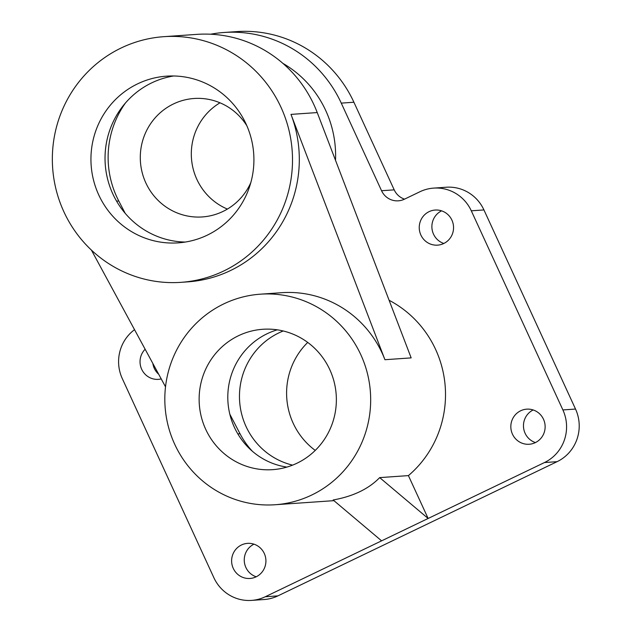 <?xml version="1.0" encoding="UTF-8"?>
<svg xmlns="http://www.w3.org/2000/svg" width="632" height="632" viewBox="0 0 632 632"><rect width="100%" height="100%" fill="white"/><g stroke="black" fill="none" stroke-linecap="round" stroke-linejoin="round"><path stroke-width="0.95" d="M210.582 34.223A123.129 120.072 86 0 1 224.131 32.477A123.129 120.072 86 0 1 341.264 103.119L381.562 190.73A17.593 17.151 -94 0 0 398.294 200.826A17.593 17.151 -94 0 0 404.401 199.206L419.917 191.749A39.579 38.592 86 0 1 433.655 188.107A39.579 38.592 86 0 1 471.298 210.812L562.883 409.931A39.579 38.592 86 0 1 544.468 462.553L265.258 596.758A39.579 38.592 86 0 1 251.52 600.4A39.579 38.592 86 0 1 213.869 577.695L122.284 378.576A39.579 38.592 86 0 1 134.537 329.675M404.527 199.143A17.593 17.151 86 0 1 394.202 189.853L381.562 190.73M224.131 32.477L236.771 31.6A123.129 120.072 86 0 1 353.904 102.242L394.202 189.853M381.594 540.842L333.143 499.983C353.209 496.365 368.717 488.907 379.682 477.61L408.414 475.612L428.133 518.469L379.682 477.61M433.655 188.107L446.287 187.23A39.579 38.592 86 0 1 483.938 209.935L575.523 409.054A39.579 38.592 86 0 1 557.1 461.668L277.89 595.881A39.579 38.592 86 0 1 264.152 599.523L251.52 600.4M329.793 369.641A70.357 68.611 86 0 1 272.637 469.655A70.357 68.611 86 0 1 199.301 404.227A70.357 68.611 86 0 1 262.865 329.272A70.357 68.611 86 0 1 329.793 369.641M360.817 354.726A105.544 102.921 86 0 1 287.047 503.191A105.544 102.921 86 0 1 275.078 504.747A105.544 102.921 86 0 1 165.078 406.613A105.544 102.921 86 0 1 260.416 294.18A105.544 102.921 86 0 1 360.817 354.726M389.115 300.287A105.544 102.921 86 0 1 408.414 475.612M180.973 282.338A123.129 120.072 86 0 1 56.264 190.295A123.129 120.072 86 0 1 121.139 48A123.129 120.072 86 0 1 163.878 36.672A123.129 120.072 86 0 1 292.205 151.167A123.129 120.072 86 0 1 180.973 282.338L187.775 281.864A123.129 120.072 -94 0 0 290.989 114.392L384.928 359.711A105.544 102.921 -94 0 0 281.801 292.687L260.416 294.18M286.857 467.095A70.357 68.611 86 0 1 227.97 402.228A70.357 68.611 86 0 1 277.306 329.833M185.255 242.056A83.55 81.481 86 0 1 106.871 175.894A83.55 81.481 86 0 1 151.72 82.863A83.55 81.481 86 0 1 173.689 75.982M283.247 330.986A70.357 68.611 -94 0 0 239.639 401.423A70.357 68.611 -94 0 0 292.584 465.136M229.819 414.181L240.018 433.75A79.158 77.191 -94 0 0 252.421 451.295M125.444 103A92.351 90.052 -94 0 0 118.769 200.992L125.191 213.316M246.828 125.697A59.369 57.891 -94 0 0 194.056 98.489A59.369 57.891 -94 0 0 173.452 103.956A59.369 57.891 -94 0 0 142.176 172.56A59.369 57.891 -94 0 0 202.303 216.942A59.369 57.891 -94 0 0 250.793 182.688M219.999 102.811A59.369 57.891 -94 0 0 191.457 158.182A59.369 57.891 -94 0 0 227.394 209.073M451.912 220.133A17.593 17.151 86 0 1 437.621 245.137A17.593 17.151 86 0 1 419.285 228.784A17.593 17.151 86 0 1 435.179 210.045A17.593 17.151 86 0 1 451.912 220.133M543.496 419.253A17.593 17.151 86 0 1 529.205 444.257A17.593 17.151 86 0 1 510.869 427.896A17.593 17.151 86 0 1 526.764 409.157A17.593 17.151 86 0 1 543.496 419.253M264.279 553.458A17.593 17.151 86 0 1 249.995 578.462A17.593 17.151 86 0 1 231.66 562.109A17.593 17.151 86 0 1 247.547 543.37A17.593 17.151 86 0 1 264.279 553.458M161.215 378.908A17.593 17.151 86 0 1 158.411 379.35A17.593 17.151 86 0 1 141.56 368.993A17.593 17.151 86 0 1 145.139 349.235M282.891 63.366A105.544 102.921 86 0 1 335.513 160.315M533.163 409.963A17.593 17.151 -94 0 0 525.105 433.283A17.593 17.151 -94 0 0 535.438 442.574M152.857 363.479A17.593 17.151 -94 0 0 154.311 368.377A17.593 17.151 -94 0 0 158.711 374.278M253.953 544.168A17.593 17.151 -94 0 0 245.895 567.497A17.593 17.151 -94 0 0 256.221 576.787M441.578 210.843A17.593 17.151 -94 0 0 433.52 234.164A17.593 17.151 -94 0 0 443.854 243.462M307.729 342.425A70.357 68.611 -94 0 0 293.169 423.203A70.357 68.611 -94 0 0 315.242 450.411M137.626 83.843A83.55 81.481 86 0 1 166.627 76.156A83.55 81.481 86 0 1 253.708 153.853A83.55 81.481 86 0 1 178.224 242.862A83.55 81.481 86 0 1 93.599 180.404A83.55 81.481 86 0 1 137.626 83.843M163.878 36.672L196.923 34.373A123.129 120.072 86 0 1 317.232 112.567L411.163 357.886L384.928 359.711M165.513 386.831L91.403 250.082M353.904 102.242L341.264 103.119M277.89 595.881L265.258 596.758M557.1 461.668L544.468 462.553M240.018 433.75L237.845 433.9M118.769 200.992L116.58 201.142M290.989 114.392L317.232 112.567M483.938 209.935L471.298 210.812M575.523 409.054L562.883 409.931M333.941 500.655L275.078 504.747"/></g></svg>
